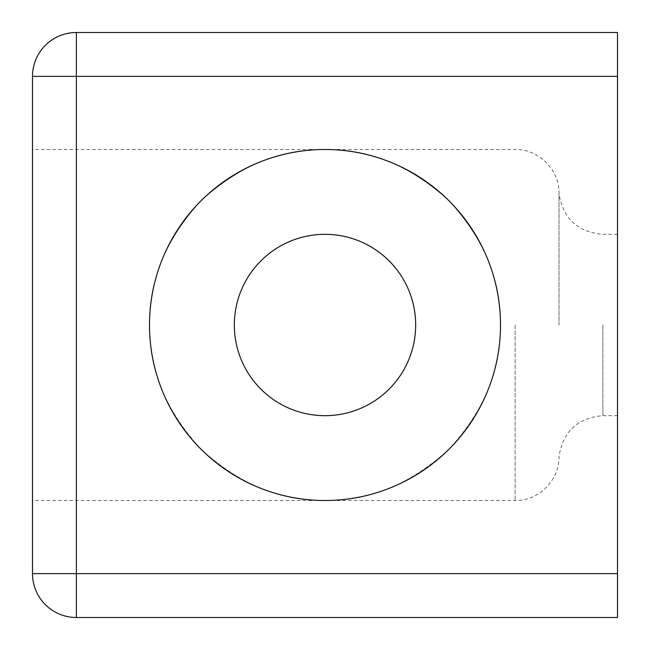 <?xml version="1.0" encoding="UTF-8"?>
<svg xmlns="http://www.w3.org/2000/svg" width="650" height="650" viewBox="0 0 650 650"><rect width="100%" height="100%" fill="white"/><g stroke="black" fill="none" stroke-linecap="round" stroke-linejoin="round"><path stroke-width="0.49" stroke-dasharray="3.25 2.44" d="M234.325 325A90.675 90.675 0 0 0 325 415.675A90.675 90.675 0 0 0 415.675 325A90.675 90.675 0 0 0 325 234.325A90.675 90.675 0 0 0 234.325 325M500.5 325C501.101 369.793 483.966 411.158 449.101 449.101C411.158 483.966 369.793 501.101 325 500.5C280.207 501.101 238.842 483.966 200.899 449.101C166.034 411.158 148.899 369.793 149.5 325C148.899 369.793 166.034 411.158 200.899 449.101C238.842 483.966 280.207 501.101 325 500.5C369.793 501.101 411.158 483.966 449.101 449.101C483.966 411.158 501.101 369.793 500.5 325A175.5 175.5 0 0 1 325 500.5A175.5 175.5 0 0 1 149.5 325C148.899 280.207 166.034 238.842 200.899 200.899C238.842 166.034 280.207 148.899 325 149.5C369.793 148.899 411.158 166.034 449.101 200.899C483.966 238.842 501.101 280.207 500.5 325C501.101 280.207 483.966 238.842 449.101 200.899C411.158 166.034 369.793 148.899 325 149.5C280.207 148.899 238.842 166.034 200.899 200.899C166.034 238.842 148.899 280.207 149.5 325A175.5 175.5 0 0 1 325 149.5A175.5 175.5 0 0 1 500.5 325M617.5 325L617.5 415.675L617.5 325M559 325L559 193.375L559 325M32.5 325L32.5 500.5L32.5 325M76.375 617.5A43.875 43.875 0 0 1 32.5 573.625L32.5 76.375A43.875 43.875 0 0 1 76.375 32.5L617.5 32.5L617.5 617.5L76.375 617.5M602.875 325L602.875 415.675L602.875 325M515.125 325L515.125 500.5L515.125 325M617.5 415.675L602.875 415.675C577.566 417.877 562.941 431.527 559 456.625C559.601 480.074 538.566 501.101 515.125 500.5L32.5 500.5M617.5 234.325L602.875 234.325C577.566 232.123 562.941 218.473 559 193.375C559.601 169.926 538.566 148.899 515.125 149.5L32.5 149.5"/><path stroke-width="0.97" d="M415.675 325A90.675 90.675 0 0 1 325 415.675A90.675 90.675 0 0 1 234.325 325A90.675 90.675 0 0 1 325 234.325A90.675 90.675 0 0 1 415.675 325M500.5 325A175.5 175.5 0 0 1 325 500.5A175.5 175.5 0 0 1 149.5 325A175.5 175.5 0 0 1 325 149.5A175.5 175.5 0 0 1 500.5 325M617.5 617.5L76.375 617.5A43.875 43.875 0 0 1 32.5 573.625L32.5 76.375A43.875 43.875 0 0 1 76.375 32.5L617.5 32.5L617.5 617.5M617.5 573.625L76.375 573.625L76.375 617.5A43.875 43.875 0 0 1 32.5 573.625L76.375 573.625L76.375 76.375L32.5 76.375A43.875 43.875 0 0 1 76.375 32.5L76.375 76.375L617.5 76.375"/></g></svg>
